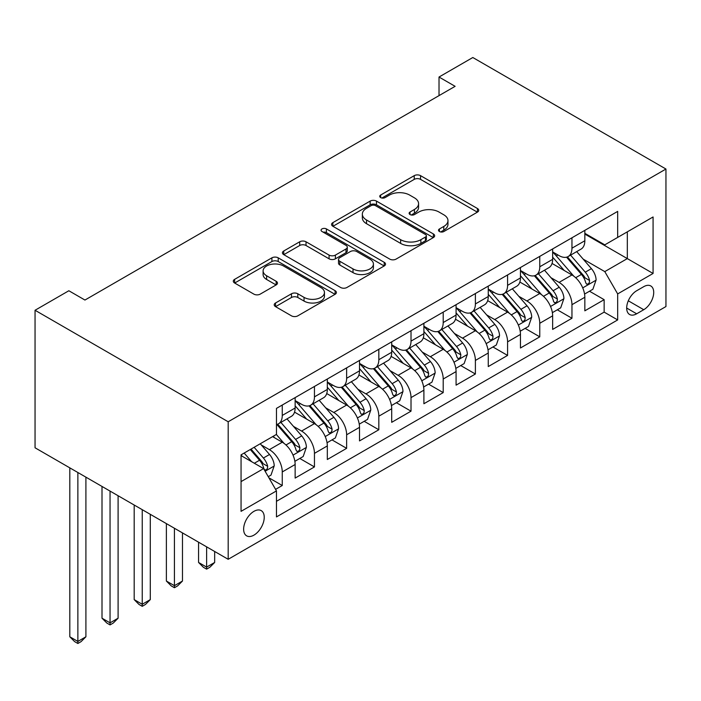 <?xml version="1.0" encoding="UTF-8"?>
<svg xmlns="http://www.w3.org/2000/svg" width="701" height="701" viewBox="0 0 701 701"><rect width="100%" height="100%" fill="white"/><g stroke="black" fill="none" stroke-linecap="round" stroke-linejoin="round"><path stroke-width="1.05" d="M439.431 231.523A3.128 1.805 0 0 0 443.856 231.523L477.425 212.14A4.469 2.576 0 0 0 478.73 210.318A4.469 2.576 0 0 0 477.425 208.495L420.556 175.653A4.469 2.576 0 0 0 414.238 175.653L380.661 195.036A3.128 1.805 0 0 0 379.749 196.315A3.128 1.805 0 0 0 380.661 197.594A3.128 1.805 0 0 0 385.086 197.594L389.432 195.08A14.3 8.254 0 0 1 409.656 195.08L414.396 197.822A14.3 8.254 0 0 1 418.576 203.658A14.3 8.254 0 0 1 414.396 209.494L410.05 212A3.128 1.805 0 0 0 409.13 213.279A3.128 1.805 0 0 0 410.05 214.559A3.128 1.805 0 0 0 414.475 214.559L418.812 212.044A14.3 8.254 0 0 1 439.036 212.044L443.777 214.786A14.3 8.254 0 0 1 447.965 220.622A14.3 8.254 0 0 1 443.777 226.458L439.431 228.964A3.128 1.805 0 0 0 438.519 230.243A3.128 1.805 0 0 0 439.431 231.523L439.431 228.964M253.937 535.135A14.563 8.412 120 0 0 263.453 522.298A14.563 8.412 120 0 0 261.219 510.626A14.563 8.412 120 0 0 253.937 511.344A14.563 8.412 120 0 0 244.421 524.182A14.563 8.412 120 0 0 246.647 535.853A14.563 8.412 120 0 0 253.937 535.135M275.528 302.981A4.469 2.576 0 0 0 274.222 304.804A4.469 2.576 0 0 0 275.528 306.626L291.485 315.844A4.469 2.576 0 0 0 297.802 315.844L335.087 294.315A4.469 2.576 0 0 0 336.392 292.492A4.469 2.576 0 0 0 335.087 290.67L278.218 257.837A4.469 2.576 0 0 0 271.9 257.837L234.616 279.357A4.469 2.576 0 0 0 233.302 281.18A4.469 2.576 0 0 0 234.616 283.011L253.885 294.131A4.469 2.576 0 0 0 260.202 294.131L276.159 284.921A4.469 2.576 0 0 0 277.473 283.099A4.469 2.576 0 0 0 276.159 281.276L266.608 275.756A11.952 6.905 0 0 1 263.103 270.875A11.952 6.905 0 0 1 270.481 264.505A11.952 6.905 0 0 1 283.511 265.994L320.953 287.612A11.952 6.905 0 0 1 324.449 292.492A11.952 6.905 0 0 1 317.071 298.871A11.952 6.905 0 0 1 304.041 297.373L297.802 293.772A4.469 2.576 0 0 0 291.485 293.772L275.528 302.981L275.528 306.626M665.95 169.029L472.816 57.517L439.019 77.031L455.115 86.328L84.944 300.046L68.847 290.749L35.05 310.263L228.184 421.765L665.95 169.029L665.95 306.547L228.184 559.293L228.184 421.765M389.747 259.107A4.469 2.576 0 0 0 396.065 259.107L433.349 237.586A4.469 2.576 0 0 0 434.655 235.764A4.469 2.576 0 0 0 433.349 233.941L376.481 201.099A4.469 2.576 0 0 0 370.154 201.099L332.879 222.629A4.469 2.576 0 0 0 331.564 224.451A4.469 2.576 0 0 0 332.879 226.274L389.747 259.107M323.222 232.197A3.128 1.805 0 0 1 326.403 232.636L326.403 228.92L384.218 262.305A4.469 2.576 0 0 1 385.524 264.128A4.469 2.576 0 0 1 384.218 265.951L346.934 287.48A4.469 2.576 0 0 1 340.616 287.48L283.747 254.638L283.747 250.993A4.469 2.576 0 0 0 282.433 252.816A4.469 2.576 0 0 0 283.747 254.638M283.747 250.993L299.704 241.784A4.469 2.576 0 0 1 306.022 241.784L329.084 255.094A4.469 2.576 0 0 0 335.402 255.094L345.987 248.986A4.469 2.576 0 0 0 347.293 247.164A4.469 2.576 0 0 0 345.987 245.341L321.978 231.479A3.128 1.805 0 0 1 321.058 230.2A3.128 1.805 0 0 1 322.995 228.526A3.128 1.805 0 0 1 326.403 228.92M275.581 489.368L282.258 485.513L268.904 477.802M261.307 444.977L269.386 449.648A18.208 10.515 60 0 1 282.258 471.948L295.139 464.509L295.139 478.082L314.451 466.927L299.8 458.472M293.491 426.392L301.57 431.062A18.208 10.515 60 0 1 314.451 453.363L327.323 445.924L327.323 459.497L346.636 448.342L331.994 439.886M325.676 407.807L333.764 412.477A18.208 10.515 60 0 1 346.636 434.778L359.517 427.347L359.517 440.911L378.829 429.757L364.178 421.301M357.869 389.23L365.948 393.892A18.208 10.515 60 0 1 378.829 416.192L391.701 408.762L391.701 422.326L411.014 411.172L396.372 402.716M390.054 370.645L398.142 375.307A18.208 10.515 60 0 1 411.014 397.607L423.895 390.177L423.895 403.741L443.207 392.595L428.556 384.139M422.247 352.06L430.326 356.721A18.208 10.515 60 0 1 443.207 379.022L456.079 371.591L456.079 385.156L475.392 374.01L460.75 365.554M454.432 333.474L462.52 338.136A18.208 10.515 60 0 1 475.392 360.445L488.264 353.006L488.264 366.57L507.585 355.425L492.934 346.969M486.625 314.889L494.704 319.56A18.208 10.515 60 0 1 507.585 341.86L520.457 334.421L520.457 347.994L539.77 336.839L525.128 328.383M518.81 296.304L526.898 300.974A18.208 10.515 60 0 1 539.77 323.275L552.642 315.836L552.642 329.409L571.955 318.254L571.955 304.69A18.208 10.515 -120 0 0 559.083 282.389L551.004 277.719M557.313 309.798L571.955 318.254M295.139 464.509A18.208 10.515 -120 0 0 282.258 442.208L272.601 436.635M327.323 445.924A18.208 10.515 -120 0 0 314.451 423.623L294.543 412.135M359.517 427.347A18.208 10.515 -120 0 0 346.636 405.047L326.727 393.55M391.701 408.762A18.208 10.515 -120 0 0 378.829 386.461L358.921 374.965M423.895 390.177A18.208 10.515 -120 0 0 411.014 367.876L391.105 356.38M456.079 371.591A18.208 10.515 -120 0 0 443.207 349.291L423.299 337.794M488.264 353.006A18.208 10.515 -120 0 0 475.392 330.706L455.484 319.218M520.457 334.421A18.208 10.515 -120 0 0 507.585 312.12L487.677 300.633M552.642 315.836A18.208 10.515 -120 0 0 539.77 293.535L519.862 282.047M643.737 286.665L636.657 290.749A14.108 8.149 120 0 0 627.439 303.183A14.108 8.149 120 0 0 629.603 314.495A14.108 8.149 120 0 0 636.657 313.794L643.737 309.711A14.108 8.149 120 0 0 652.955 297.268A14.108 8.149 120 0 0 650.8 285.964A14.108 8.149 120 0 0 643.737 286.665M241.056 481.605L263.594 468.601L276.466 490.902L276.466 516.917L617.669 319.928L617.669 293.912L604.788 271.611L583.188 259.142M276.466 490.902L241.056 511.344L241.056 454.844L276.466 434.401L276.466 408.385L617.669 211.395L617.669 237.411L653.078 216.968L653.078 273.469L617.669 293.912M295.139 400.578L301.57 404.302A18.208 10.515 60 0 0 310.674 405.204L323.555 397.765A18.208 10.515 -120 0 0 327.323 389.432L327.323 379.022M327.323 382.001L333.764 385.716A18.208 10.515 60 0 0 342.868 386.619L355.74 379.18A18.208 10.515 -120 0 0 359.517 370.847L359.517 360.437M359.517 363.416L365.948 367.131A18.208 10.515 60 0 0 375.053 368.034L387.933 360.603A18.208 10.515 -120 0 0 391.701 352.261L391.701 341.86M391.701 344.831L398.142 348.546A18.208 10.515 60 0 0 407.246 349.449L420.118 342.018A18.208 10.515 -120 0 0 423.895 333.676L423.895 323.275M423.895 326.245L430.326 329.961A18.208 10.515 60 0 0 439.431 330.863L452.311 323.433A18.208 10.515 -120 0 0 456.079 315.1L456.079 304.69M456.079 307.66L462.52 311.375A18.208 10.515 60 0 0 471.624 312.278L484.496 304.847A18.208 10.515 -120 0 0 488.264 296.514L488.264 286.104M488.264 289.075L494.704 292.799A18.208 10.515 60 0 0 503.809 293.693L516.69 286.262A18.208 10.515 -120 0 0 520.457 277.929L520.457 267.519M520.457 270.49L526.898 274.214A18.208 10.515 60 0 0 536.002 275.116L548.874 267.677A18.208 10.515 -120 0 0 552.642 259.344L552.642 248.934M276.466 501.311L604.148 312.12L604.148 299.669L584.836 310.823L584.836 297.259A18.208 10.515 -120 0 0 571.955 274.958L552.055 263.462M552.642 251.913L559.083 255.628A18.208 10.515 -120 0 0 568.187 256.531A18.208 10.515 -120 0 0 571.955 248.189L571.955 237.788M568.187 256.531L581.059 249.092A18.208 10.515 -120 0 0 584.836 240.758L584.836 230.349M282.258 405.038L282.258 415.448A18.208 10.515 60 0 1 278.49 423.781A18.208 10.515 60 0 1 276.466 424.517M278.49 423.781L291.362 416.35A18.208 10.515 -120 0 0 295.139 408.017L295.139 397.607M314.451 386.461L314.451 396.862A18.208 10.515 60 0 1 310.674 405.204M346.636 367.876L346.636 378.277A18.208 10.515 60 0 1 342.868 386.619M378.829 349.291L378.829 359.701A18.208 10.515 60 0 1 375.053 368.034M411.014 330.706L411.014 341.115A18.208 10.515 60 0 1 407.246 349.449M443.207 312.12L443.207 322.53A18.208 10.515 60 0 1 439.431 330.863M475.392 293.535L475.392 303.945A18.208 10.515 60 0 1 471.624 312.278M507.585 274.95L507.585 285.36A18.208 10.515 60 0 1 503.809 293.693M539.77 256.373L539.77 266.774A18.208 10.515 60 0 1 536.002 275.116M539.77 323.275L539.77 336.839M507.585 341.86L507.585 355.425M475.392 360.445L475.392 374.01M443.207 379.022L443.207 392.595M411.014 397.607L411.014 411.172M378.829 416.192L378.829 429.757M346.636 434.778L346.636 448.342M314.451 453.363L314.451 466.927M282.258 471.948L282.258 485.513M263.594 468.601L241.056 455.589M604.788 271.611L627.325 258.599L627.325 231.838L653.078 216.968M584.836 234.073L653.078 273.469M584.836 233.328L604.788 244.851L617.669 237.411M35.05 310.263L35.05 447.79L228.184 559.293M439.019 77.031L439.019 95.616M589.497 291.213L604.148 299.669M604.148 312.12L617.669 319.928M440.684 231.961L443.777 230.173A14.3 8.254 0 0 0 447.965 224.338L447.965 220.622M418.576 203.658L418.576 207.373A14.3 8.254 0 0 1 414.396 213.209L411.294 214.997M477.363 212.175L420.556 179.377A4.469 2.576 0 0 0 414.238 179.377L381.914 198.032M433.288 237.621L376.481 204.823A4.469 2.576 0 0 0 370.154 204.823L332.931 226.309M425.454 237.034A3.128 1.805 0 0 0 426.366 235.764A3.128 1.805 0 0 0 425.454 234.485L375.526 205.665A3.128 1.805 0 0 0 371.109 205.665L366.527 208.311A14.3 8.254 0 0 0 362.338 214.147A14.3 8.254 0 0 0 366.527 219.983L400.648 239.681A14.3 8.254 0 0 0 420.872 239.681L425.454 237.034L425.454 240.758A3.128 1.805 0 0 0 426.366 239.479L426.366 235.764M362.338 214.147L362.338 217.862A14.3 8.254 0 0 0 366.527 223.698L366.527 219.983M425.454 240.758L420.872 243.405A14.3 8.254 0 0 1 400.648 243.405L366.527 223.698M283.809 254.673L299.704 245.499L299.704 241.784M347.293 247.164L347.293 250.879A4.469 2.576 0 0 1 345.987 252.702L335.402 258.818A4.469 2.576 0 0 1 329.084 258.818L306.022 245.499A4.469 2.576 0 0 0 299.704 245.499M326.403 232.636L384.157 265.986M353.015 268.912A11.952 6.905 0 0 0 366.045 270.411A11.952 6.905 0 0 0 373.423 264.032A11.952 6.905 0 0 0 369.918 259.16L356.73 251.536A4.469 2.576 0 0 0 350.412 251.536L339.827 257.653A4.469 2.576 0 0 0 338.522 259.475A4.469 2.576 0 0 0 339.827 261.298L353.015 268.912L353.015 272.636A11.952 6.905 0 0 0 366.045 274.126A11.952 6.905 0 0 0 373.423 267.756L373.423 264.032M338.522 259.475L338.522 263.19A4.469 2.576 0 0 0 339.827 265.013L339.827 261.298M353.015 272.636L339.827 265.013M324.449 292.492L324.449 296.208A11.952 6.905 0 0 1 317.071 302.587A11.952 6.905 0 0 1 304.041 301.088L297.802 297.487A4.469 2.576 0 0 0 291.485 297.487L275.589 306.661M263.103 270.875L263.103 274.59A11.952 6.905 0 0 0 266.608 279.471L266.608 275.756M276.106 284.957L266.608 279.471M335.025 294.35L278.218 261.552A4.469 2.576 0 0 0 271.9 261.552L234.677 283.038M584.564 294.07L592.88 289.268L596.095 279.971A12.066 6.966 -120 0 0 591.399 268.641L576.695 251.615M573.751 276.133L556.305 255.935A34.822 20.11 -120 0 0 552.642 252.106M564.182 270.463L554.43 259.168A28.907 16.693 -120 0 0 552.642 257.232M566.548 257.179L581.427 274.406A12.066 6.966 60 0 1 585.721 282.713L586.606 284.15L588.235 283.914L589.322 282.591L589.585 280.488A12.066 6.966 -120 0 0 585.282 272.172L570.579 255.146M567.424 256.899L583.407 275.405A6.143 3.549 60 0 1 584.958 277.815L589.585 280.488M552.37 312.655L560.695 307.844L563.911 298.556A12.066 6.966 -120 0 0 559.214 287.226L544.502 270.2M541.558 294.718L524.12 274.52A34.822 20.11 -120 0 0 520.457 270.691M531.998 289.049L522.236 277.754A28.907 16.693 -120 0 0 520.457 275.808M534.355 275.765L549.233 292.992A12.066 6.966 60 0 1 553.536 301.299L554.412 302.727L556.042 302.499L557.137 301.176L557.4 299.073A12.066 6.966 -120 0 0 553.098 290.757L538.386 273.732M535.231 275.484L551.214 293.991A6.143 3.549 60 0 1 552.765 296.392L557.4 299.073M520.186 331.231L528.501 326.429L531.717 317.141A12.066 6.966 -120 0 0 527.021 305.811L512.317 288.786M509.373 313.303L491.927 293.106A34.822 20.11 -120 0 0 488.264 289.276M499.804 307.634L490.052 296.339A28.907 16.693 -120 0 0 488.264 294.394M502.17 294.35L517.049 311.577A12.066 6.966 60 0 1 521.342 319.884L522.227 321.312L523.857 321.084L524.944 319.761L525.207 317.658A12.066 6.966 -120 0 0 520.904 309.343L506.201 292.317M503.046 294.07L519.029 312.576A6.143 3.549 60 0 1 520.58 314.977L525.207 317.658M488.001 349.817L496.317 345.015L499.533 335.726A12.066 6.966 -120 0 0 494.836 324.397L480.124 307.371M477.179 331.88L459.742 311.691A34.822 20.11 -120 0 0 456.079 307.862M467.62 326.219L457.858 314.924A28.907 16.693 -120 0 0 456.079 312.979M469.977 312.935L484.855 330.162A12.066 6.966 60 0 1 489.158 338.469L490.034 339.897L491.664 339.67L492.759 338.346L493.022 336.235A12.066 6.966 -120 0 0 488.72 327.928L474.016 310.902M470.853 312.655L486.836 331.161A6.143 3.549 60 0 1 488.387 333.562L493.022 336.235M455.808 368.402L464.123 363.6L467.348 354.312A12.066 6.966 -120 0 0 462.642 342.982L447.939 325.956M444.995 350.465L427.549 330.276A34.822 20.11 -120 0 0 423.895 326.447M435.426 344.804L425.673 333.51A28.907 16.693 -120 0 0 423.895 331.564M437.792 331.52L452.671 348.739A12.066 6.966 60 0 1 456.964 357.054L457.849 358.483L459.479 358.255L460.566 356.923L460.829 354.82A12.066 6.966 -120 0 0 456.526 346.513L441.823 329.488M438.668 331.24L454.651 349.746A6.143 3.549 60 0 1 456.202 352.147L460.829 354.82M423.623 386.987L431.939 382.185L435.155 372.888A12.066 6.966 -120 0 0 430.458 361.567L415.754 344.541M412.801 369.05L395.364 348.861A34.822 20.11 -120 0 0 391.701 345.032M403.241 363.381L393.48 352.086A28.907 16.693 -120 0 0 391.701 350.149M405.607 350.106L420.477 367.324A12.066 6.966 60 0 1 424.78 375.64L425.656 377.068L427.286 376.84L428.381 375.508L428.644 373.405A12.066 6.966 -120 0 0 424.342 365.098L409.638 348.064M406.475 349.825L422.466 368.332A6.143 3.549 60 0 1 424.009 370.733L428.644 373.405M391.43 405.572L399.745 400.77L402.97 391.473A12.066 6.966 -120 0 0 398.264 380.152L383.561 363.118M380.617 387.635L363.171 367.438A34.822 20.11 -120 0 0 359.517 363.617M371.048 381.966L361.295 370.671A28.907 16.693 -120 0 0 359.517 368.735M373.414 368.691L388.293 385.909A12.066 6.966 60 0 1 392.595 394.216L393.471 395.653L395.101 395.417L396.188 394.093L396.451 391.99A12.066 6.966 -120 0 0 392.157 383.684L377.445 366.649M374.29 368.402L390.273 386.908A6.143 3.549 60 0 1 391.824 389.318L396.451 391.99M206.62 546.841L206.62 567.1L214.664 562.456L214.664 551.485M214.664 562.456L209.836 567.284L206.62 569.142L203.395 567.284L198.567 562.456L198.567 542.197M198.567 562.456L206.62 567.1L206.62 569.142M359.245 424.158L367.561 419.356L370.776 410.059A12.066 6.966 -120 0 0 366.08 398.729L351.376 381.703M348.423 406.221L330.986 386.023A34.822 20.11 -120 0 0 327.323 382.194M338.863 400.551L329.102 389.257A28.907 16.693 -120 0 0 327.323 387.32M341.229 387.267L356.099 404.495A12.066 6.966 60 0 1 360.402 412.801L361.278 414.238L362.908 414.002L364.003 412.679L364.266 410.576A12.066 6.966 -120 0 0 359.964 402.26L345.26 385.235M342.097 386.987L358.088 405.493A6.143 3.549 60 0 1 359.631 407.903L364.266 410.576M174.426 528.256L174.426 585.685L182.47 581.041L182.47 532.9M182.47 581.041L177.642 585.87L174.426 587.727L171.21 585.87L166.382 581.041L166.382 523.612M166.382 581.041L174.426 585.685L174.426 587.727M327.052 442.743L335.367 437.932L338.592 428.644A12.066 6.966 -120 0 0 333.895 417.314L319.183 400.289M316.239 424.806L298.792 404.608A34.822 20.11 -120 0 0 295.139 400.779M306.67 419.137L296.917 407.842A28.907 16.693 -120 0 0 295.139 405.897M309.036 405.853L323.915 423.08A12.066 6.966 60 0 1 328.217 431.387L329.093 432.815L330.723 432.587L331.81 431.264L332.072 429.161A12.066 6.966 -120 0 0 327.779 420.845L313.067 403.82M309.912 405.572L325.895 424.079A6.143 3.549 60 0 1 327.446 426.48L332.072 429.161M142.242 509.671L142.242 604.271L150.286 599.618L150.286 514.315M150.286 599.618L145.457 604.455L142.242 606.312L139.017 604.455L134.189 599.618L134.189 505.027M134.189 599.618L142.242 604.271L142.242 606.312M294.867 461.319L303.183 456.517L306.398 447.229A12.066 6.966 -120 0 0 301.702 435.899L286.998 418.874M284.045 443.391L276.352 434.471M274.485 437.722L273.232 436.276M276.851 424.438L291.721 441.665A12.066 6.966 60 0 1 296.024 449.972L296.9 451.4L298.53 451.172L299.625 449.849L299.888 447.746A12.066 6.966 -120 0 0 295.585 439.431L280.882 422.405M277.727 424.158L293.71 442.664A6.143 3.549 60 0 1 295.252 445.065L299.888 447.746M110.048 491.086L110.048 622.847L118.101 618.203L118.101 495.73M118.101 618.203L113.273 623.04L110.048 624.898L106.832 623.04L102.004 618.203L102.004 486.441M102.004 618.203L110.048 622.847L110.048 624.898M268.255 476.68L270.998 475.103L274.214 465.815A12.066 6.966 -120 0 0 269.517 454.485L260.255 443.768M251.615 461.687L244.158 453.056M242.292 456.307L241.056 454.87M250.275 449.525L259.536 460.25A12.066 6.966 60 0 1 263.839 468.557L264.715 469.985L266.345 469.758L267.431 468.434L267.694 466.323A12.066 6.966 -120 0 0 263.401 458.016L254.139 447.299M251.019 449.096L261.517 461.249A6.143 3.549 60 0 1 263.068 463.65L267.694 466.323M77.864 472.5L77.864 641.433L85.908 636.788L85.908 477.153M85.908 636.788L81.079 641.625L77.864 643.483L74.639 641.625L69.811 636.788L69.811 467.856M69.811 636.788L77.864 641.433L77.864 643.483M269.386 449.648L282.258 442.208M301.57 431.062L314.451 423.623M333.764 412.477L346.636 405.047M365.948 393.892L378.829 386.461M398.142 375.307L411.014 367.876M430.326 356.721L443.207 349.291M462.52 338.136L475.392 330.706M494.704 319.56L507.585 312.12M526.898 300.974L539.77 293.535M559.083 282.389L571.955 274.958M571.955 248.189L584.836 240.758M282.258 415.448L295.139 408.017M314.451 396.862L327.323 389.432M346.636 378.277L359.517 370.847M378.829 359.701L391.701 352.261M411.014 341.115L423.895 333.676M443.207 322.53L456.079 315.1M475.392 303.945L488.264 296.514M507.585 285.36L520.457 277.929M539.77 266.774L552.642 259.344M571.955 304.69L584.836 297.259M628.306 300.799L643.737 309.711M626.676 308.037L636.657 313.794M443.777 230.173L443.777 226.458M410.05 214.559L410.05 212M414.396 213.209L414.396 209.494M380.661 197.594L380.661 195.036M414.238 179.377L414.238 175.653M420.556 179.377L420.556 175.653M477.425 212.14L477.425 208.495M332.879 226.274L332.879 222.629M370.154 204.823L370.154 201.099M376.481 204.823L376.481 201.099M433.349 237.586L433.349 233.941M400.648 243.405L400.648 239.681M420.872 243.405L420.872 239.681M306.022 245.499L306.022 241.784M329.084 258.818L329.084 255.094M335.402 258.818L335.402 255.094M345.987 252.702L345.987 248.986M384.218 265.951L384.218 262.305M291.485 297.487L291.485 293.772M297.802 297.487L297.802 293.772M304.041 301.088L304.041 297.373M276.159 284.921L276.159 281.276M234.616 283.011L234.616 279.357M271.9 261.552L271.9 257.837M278.218 261.552L278.218 257.837M335.087 294.315L335.087 290.67M582.724 287.883L596.016 280.207M556.305 255.935L557.961 254.98M585.282 272.172L591.399 268.641M575.67 277.727L581.427 274.406M550.539 306.468L563.832 298.792M524.12 274.52L525.776 273.565M553.098 290.757L559.214 287.226M543.477 296.313L549.233 292.992M518.346 325.045L531.638 317.369M491.927 293.106L493.583 292.151M520.904 309.343L527.021 305.811M511.292 314.898L517.049 311.577M486.161 343.63L499.454 335.954M459.742 311.691L461.398 310.736M488.72 327.928L494.836 324.397M479.107 333.483L484.855 330.162M453.968 362.215L467.269 354.54M427.549 330.276L429.205 329.312M456.526 346.513L462.642 342.982M446.914 352.06L452.671 348.739M421.783 380.801L435.076 373.125M395.364 348.861L397.02 347.898M424.342 365.098L430.458 361.567M414.729 370.645L420.477 367.324M389.59 399.386L402.891 391.71M363.171 367.438L364.827 366.483M392.157 383.684L398.264 380.152M382.536 389.23L388.293 385.909M357.405 417.971L370.698 410.295M330.986 386.023L332.642 385.068M359.964 402.26L366.08 398.729M350.351 407.816L356.099 404.495M325.211 436.557L338.513 428.881M298.792 404.608L300.457 403.653M327.779 420.845L333.895 417.314M318.158 426.401L323.915 423.08M293.027 455.133L306.319 447.457M295.585 439.431L301.702 435.899M285.973 444.986L291.721 441.665M265.118 471.247L274.135 466.042M263.401 458.016L269.517 454.485M254.332 463.256L259.536 460.25"/></g></svg>
